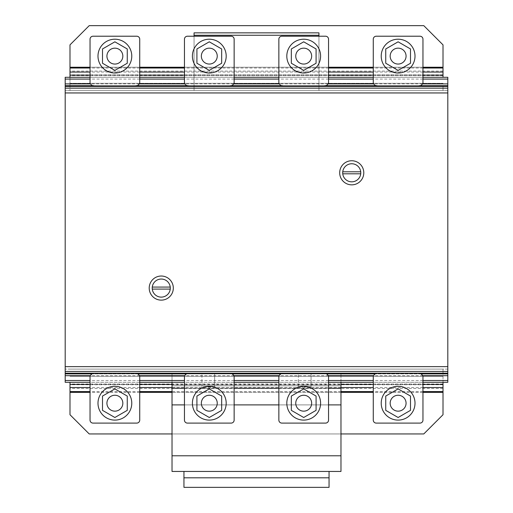<?xml version="1.0" encoding="UTF-8"?>
<svg xmlns="http://www.w3.org/2000/svg" width="513" height="513" viewBox="0 0 513 513"><rect width="100%" height="100%" fill="white"/><g stroke="black" fill="none" stroke-linecap="round" stroke-linejoin="round"><path stroke-width="0.38" stroke-dasharray="2.56 1.92" d="M209.291 417.499L196.915 410.355L196.915 396.062L209.291 388.912L221.674 396.062L221.674 410.355L209.291 417.499L196.915 410.355L209.291 417.499L221.674 410.355L209.291 417.499M213.267 410.092A7.952 7.952 0 0 0 216.178 399.229A7.952 7.952 0 0 0 205.322 396.318A7.952 7.952 0 0 0 202.411 407.181A7.952 7.952 0 0 0 213.267 410.092M209.291 420.102A16.897 16.897 0 0 1 192.401 403.205A16.897 16.897 0 0 1 209.291 386.308A16.897 16.897 0 0 1 226.188 403.205A16.897 16.897 0 0 1 209.291 420.102A16.897 16.897 0 0 1 192.401 403.205A16.897 16.897 0 0 1 209.291 386.308A16.897 16.897 0 0 0 192.401 403.205A16.897 16.897 0 0 0 209.291 420.102A16.897 16.897 0 0 0 226.188 403.205A16.897 16.897 0 0 0 209.291 386.308A16.897 16.897 0 0 1 226.188 403.205A16.897 16.897 0 0 1 209.291 420.102M221.674 410.355L221.674 396.062L221.674 410.355M221.674 396.062L209.291 388.912L221.674 396.062M209.291 388.912L196.915 396.062L209.291 388.912M196.915 396.062L196.915 410.355L196.915 396.062M114.88 417.499L102.504 410.355L102.504 396.062L114.88 388.912L127.262 396.062L127.262 410.355L114.88 417.499L102.504 410.355L114.88 417.499L127.262 410.355L114.88 417.499M118.856 410.092A7.952 7.952 0 0 0 121.767 399.229A7.952 7.952 0 0 0 110.904 396.318A7.952 7.952 0 0 0 107.999 407.181A7.952 7.952 0 0 0 118.856 410.092M114.88 420.102A16.897 16.897 0 0 1 97.989 403.205A16.897 16.897 0 0 1 114.88 386.308A16.897 16.897 0 0 1 131.777 403.205A16.897 16.897 0 0 1 114.88 420.102A16.897 16.897 0 0 1 97.989 403.205A16.897 16.897 0 0 1 114.88 386.308A16.897 16.897 0 0 0 97.989 403.205A16.897 16.897 0 0 0 114.88 420.102A16.897 16.897 0 0 0 131.777 403.205A16.897 16.897 0 0 0 114.88 386.308A16.897 16.897 0 0 1 131.777 403.205A16.897 16.897 0 0 1 114.88 420.102M127.262 410.355L127.262 396.062L127.262 410.355M127.262 396.062L114.88 388.912L127.262 396.062M114.88 388.912L102.504 396.062L114.88 388.912M102.504 396.062L102.504 410.355L102.504 396.062M398.12 417.499L385.738 410.355L385.738 396.062L398.12 388.912L410.496 396.062L410.496 410.355L398.12 417.499L385.738 410.355L398.12 417.499L410.496 410.355L398.12 417.499M402.096 410.092A7.952 7.952 0 0 0 405.001 399.229A7.952 7.952 0 0 0 394.144 396.318A7.952 7.952 0 0 0 391.233 407.181A7.952 7.952 0 0 0 402.096 410.092M398.12 420.102A16.897 16.897 0 0 1 381.223 403.205A16.897 16.897 0 0 1 398.12 386.308A16.897 16.897 0 0 1 415.011 403.205A16.897 16.897 0 0 1 398.12 420.102A16.897 16.897 0 0 1 381.223 403.205A16.897 16.897 0 0 1 398.12 386.308A16.897 16.897 0 0 0 381.223 403.205A16.897 16.897 0 0 0 398.12 420.102A16.897 16.897 0 0 0 415.011 403.205A16.897 16.897 0 0 0 398.12 386.308A16.897 16.897 0 0 1 415.011 403.205A16.897 16.897 0 0 1 398.12 420.102M410.496 410.355L410.496 396.062L410.496 410.355M410.496 396.062L398.12 388.912L410.496 396.062M398.12 388.912L385.738 396.062L398.12 388.912M385.738 396.062L385.738 410.355L385.738 396.062M303.709 417.499L291.326 410.355L291.326 396.062L303.709 388.912L316.085 396.062L316.085 410.355L303.709 417.499L291.326 410.355L303.709 417.499L316.085 410.355L303.709 417.499M307.678 410.092A7.952 7.952 0 0 0 310.589 399.229A7.952 7.952 0 0 0 299.733 396.318A7.952 7.952 0 0 0 296.822 407.181A7.952 7.952 0 0 0 307.678 410.092M303.709 420.102A16.897 16.897 0 0 1 286.812 403.205A16.897 16.897 0 0 1 303.709 386.308A16.897 16.897 0 0 1 320.599 403.205A16.897 16.897 0 0 1 303.709 420.102A16.897 16.897 0 0 1 286.812 403.205A16.897 16.897 0 0 1 303.709 386.308A16.897 16.897 0 0 0 286.812 403.205A16.897 16.897 0 0 0 303.709 420.102A16.897 16.897 0 0 0 320.599 403.205A16.897 16.897 0 0 0 303.709 386.308A16.897 16.897 0 0 1 320.599 403.205A16.897 16.897 0 0 1 303.709 420.102M316.085 410.355L316.085 396.062L316.085 410.355M316.085 396.062L303.709 388.912L316.085 396.062M303.709 388.912L291.326 396.062L303.709 388.912M291.326 396.062L291.326 410.355L291.326 396.062M311.058 386.815L311.058 373.9L298.342 373.9L311.058 373.9L298.342 373.9L311.058 373.9L311.058 386.815L298.342 386.815L298.342 373.9L298.342 386.815L311.058 386.815M214.658 386.815L214.658 373.9L201.942 373.9L214.658 373.9L201.942 373.9L214.658 373.9L214.658 386.815L201.942 386.815L201.942 373.9L201.942 386.815L214.658 386.815M340.972 382.3L340.972 373.9L340.972 388.206L340.972 385.821L340.972 388.206L340.972 385.821L172.028 385.821L172.028 388.206L172.028 385.821L172.028 388.206L172.028 385.821L340.972 385.821L340.972 388.206L172.028 388.206L172.028 373.9L172.028 382.3M340.972 404.904L340.972 388.206L172.028 388.206L340.972 388.206L172.028 388.206L172.028 404.904L340.972 404.904L172.028 404.904L340.972 404.904L340.972 455.788L172.028 455.788L172.028 404.904M328.551 404.904L278.86 404.904M234.14 404.904L184.449 404.904M340.972 455.788L172.028 455.788L340.972 455.788L340.972 471.447L172.028 471.447L172.028 455.788M340.972 373.9L172.028 373.9L340.972 373.9M328.551 388.206L278.86 388.206M234.14 388.206L184.449 388.206M340.972 388.206L172.028 388.206M340.972 385.821L172.028 385.821L340.972 385.821M183.949 487.35L183.949 471.447L329.051 471.447L329.051 477.808L183.949 477.808L329.051 477.808L329.051 487.35L183.949 487.35M329.051 471.447L183.949 471.447M329.051 477.808L183.949 477.808M324.376 373.406L283.035 373.406L324.376 373.406L326.563 373.804L328.551 375.792L328.551 420.115A2.982 2.982 0 0 1 325.569 423.097L281.842 423.097M278.86 420.115L278.86 375.792L280.848 373.804L283.035 373.406M325.569 36.218L325.569 36.218A2.982 2.982 0 0 1 328.551 39.2L328.551 83.523L326.563 85.511L324.376 85.908L283.035 85.908L280.848 85.511L278.86 83.523L278.86 39.2A2.982 2.982 0 0 1 281.842 36.218M324.376 85.908L283.035 85.908M303.709 41.816L291.326 48.966L291.326 63.253L303.709 70.403L316.085 63.253L316.085 48.966L303.709 41.816L291.326 48.966L303.709 41.816L316.085 48.966L303.709 41.816M296.822 52.134A7.952 7.952 0 0 1 307.678 49.222A7.952 7.952 0 0 1 310.589 60.085A7.952 7.952 0 0 1 299.733 62.996A7.952 7.952 0 0 1 296.822 52.134M303.709 73.006A16.897 16.897 0 0 0 320.599 56.109A16.897 16.897 0 0 0 303.709 39.212A16.897 16.897 0 0 0 286.812 56.109A16.897 16.897 0 0 0 303.709 73.006A16.897 16.897 0 0 0 320.599 56.109A16.897 16.897 0 0 0 303.709 39.212A16.897 16.897 0 0 1 320.599 56.109A16.897 16.897 0 0 1 303.709 73.006A16.897 16.897 0 0 1 286.812 56.109A16.897 16.897 0 0 1 303.709 39.212A16.897 16.897 0 0 0 286.812 56.109A16.897 16.897 0 0 0 303.709 73.006M316.085 48.966L316.085 63.253L316.085 48.966M316.085 63.253L303.709 70.403L316.085 63.253M303.709 70.403L291.326 63.253L303.709 70.403M291.326 63.253L291.326 48.966L291.326 63.253M447.811 90.493L447.811 369.097L447.811 90.493L65.189 90.493L65.189 369.097L65.189 90.493L447.811 90.493M447.811 369.097L65.189 369.097L447.811 369.097M447.811 382.3L447.811 77.29L65.189 77.29L65.189 382.3L447.811 382.3M447.811 85.902L447.811 373.528L447.811 85.902M422.962 380.505L373.272 380.505M328.551 380.505L278.86 380.505M234.14 380.505L184.449 380.505M139.728 380.505L90.038 380.505M422.962 382.3L373.272 382.3M328.551 382.3L278.86 382.3M234.14 382.3L184.449 382.3M139.728 382.3L90.038 382.3M422.872 375.696L373.361 375.696M328.461 375.696L278.95 375.696M234.05 375.696L184.539 375.696M139.639 375.696L90.128 375.696M421.064 373.9L375.17 373.9M326.653 373.9L280.758 373.9M232.242 373.9L186.347 373.9M137.83 373.9L91.936 373.9M419.153 373.528L377.081 373.528L419.153 373.528M324.742 373.528L282.669 373.528L324.742 373.528M230.331 373.528L188.258 373.528L230.331 373.528M135.919 373.528L93.847 373.528L135.919 373.528M418.82 85.902L377.421 85.902L418.82 85.902M324.408 85.902L283.003 85.902L324.408 85.902M229.997 85.902L188.592 85.902L229.997 85.902M135.579 85.902L94.18 85.902L135.579 85.902M65.189 85.902L65.189 373.528L65.189 85.902M419.435 85.697L376.798 85.697M325.024 85.697L282.387 85.697M230.613 85.697L187.976 85.697M136.202 85.697L93.565 85.697M422.597 83.888L373.637 83.888M328.185 83.888L279.226 83.888M233.774 83.888L184.815 83.888M139.363 83.888L90.403 83.888M422.962 79.085L373.272 79.085M328.551 79.085L278.86 79.085M234.14 79.085L184.449 79.085M139.728 79.085L90.038 79.085M422.962 77.29L373.272 77.29M328.551 77.29L278.86 77.29M234.14 77.29L184.449 77.29M139.728 77.29L90.038 77.29M443.008 67.241L443.008 44.862L423.789 25.65L89.211 25.65L69.992 44.862L69.992 67.241L443.008 67.241L443.008 77.29M443.008 85.697L443.008 90.493L443.008 85.697L69.992 85.697L69.992 90.493L69.992 83.292L69.992 85.697L443.008 85.697M443.008 90.493L69.992 90.493L443.008 90.493M69.992 77.29L69.992 83.292L443.008 83.292L69.992 83.292L69.992 67.241M422.962 75.154L373.272 75.154M328.551 75.154L184.449 75.154M139.728 75.154L90.038 75.154M422.962 72.064L373.272 72.064M328.551 72.064L184.449 72.064M139.728 72.064L90.038 72.064M422.962 68.017L373.272 68.017M328.551 68.017L184.449 68.017M139.728 68.017L90.038 68.017M422.962 67.241L373.272 67.241M328.551 67.241L184.449 67.241M139.728 67.241L90.038 67.241M443.008 71.102L69.992 71.102M443.008 74.821L69.992 74.821M443.008 75.591L69.992 75.591M418.788 373.406L377.446 373.406L418.788 373.406L420.974 373.804L422.962 375.792L422.962 420.115A2.982 2.982 0 0 1 419.98 423.097L376.253 423.097M373.272 420.115L373.272 375.792L375.26 373.804L377.446 373.406M135.554 373.406L94.212 373.406L135.554 373.406L137.74 373.804L139.728 375.792L139.728 420.115A2.982 2.982 0 0 1 136.747 423.097L93.02 423.097M90.038 420.115L90.038 375.792L92.026 373.804L94.212 373.406M229.965 373.406L188.624 373.406L229.965 373.406L232.152 373.804L234.14 375.792L234.14 420.115A2.982 2.982 0 0 1 231.158 423.097L187.431 423.097M184.449 420.115L184.449 375.792L186.437 373.804L188.624 373.406M419.98 36.218L419.98 36.218A2.982 2.982 0 0 1 422.962 39.2L422.962 83.523L420.974 85.511L418.788 85.908L377.446 85.908L375.26 85.511L373.272 83.523L373.272 39.2A2.982 2.982 0 0 1 376.253 36.218M418.788 85.908L377.446 85.908M398.12 41.816L385.738 48.966L385.738 63.253L398.12 70.403L410.496 63.253L410.496 48.966L398.12 41.816L385.738 48.966L398.12 41.816L410.496 48.966L398.12 41.816M391.233 52.134A7.952 7.952 0 0 1 402.096 49.222A7.952 7.952 0 0 1 405.001 60.085A7.952 7.952 0 0 1 394.144 62.996A7.952 7.952 0 0 1 391.233 52.134M398.12 73.006A16.897 16.897 0 0 0 415.011 56.109A16.897 16.897 0 0 0 398.12 39.212A16.897 16.897 0 0 0 381.223 56.109A16.897 16.897 0 0 0 398.12 73.006A16.897 16.897 0 0 0 415.011 56.109A16.897 16.897 0 0 0 398.12 39.212A16.897 16.897 0 0 1 415.011 56.109A16.897 16.897 0 0 1 398.12 73.006A16.897 16.897 0 0 1 381.223 56.109A16.897 16.897 0 0 1 398.12 39.212A16.897 16.897 0 0 0 381.223 56.109A16.897 16.897 0 0 0 398.12 73.006M410.496 48.966L410.496 63.253L410.496 48.966M410.496 63.253L398.12 70.403L410.496 63.253M398.12 70.403L385.738 63.253L398.12 70.403M385.738 63.253L385.738 48.966L385.738 63.253M136.747 36.218L136.747 36.218A2.982 2.982 0 0 1 139.728 39.2L139.728 83.523L137.74 85.511L135.554 85.908L94.212 85.908L92.026 85.511L90.038 83.523L90.038 39.2A2.982 2.982 0 0 1 93.02 36.218M135.554 85.908L94.212 85.908M114.88 41.816L102.504 48.966L102.504 63.253L114.88 70.403L127.262 63.253L127.262 48.966L114.88 41.816L102.504 48.966L114.88 41.816L127.262 48.966L114.88 41.816M107.999 52.134A7.952 7.952 0 0 1 118.856 49.222A7.952 7.952 0 0 1 121.767 60.085A7.952 7.952 0 0 1 110.904 62.996A7.952 7.952 0 0 1 107.999 52.134M114.88 73.006A16.897 16.897 0 0 0 131.777 56.109A16.897 16.897 0 0 0 114.88 39.212A16.897 16.897 0 0 0 97.989 56.109A16.897 16.897 0 0 0 114.88 73.006A16.897 16.897 0 0 0 131.777 56.109A16.897 16.897 0 0 0 114.88 39.212A16.897 16.897 0 0 1 131.777 56.109A16.897 16.897 0 0 1 114.88 73.006A16.897 16.897 0 0 1 97.989 56.109A16.897 16.897 0 0 1 114.88 39.212A16.897 16.897 0 0 0 97.989 56.109A16.897 16.897 0 0 0 114.88 73.006M127.262 48.966L127.262 63.253L127.262 48.966M127.262 63.253L114.88 70.403L127.262 63.253M114.88 70.403L102.504 63.253L114.88 70.403M102.504 63.253L102.504 48.966L102.504 63.253M231.158 36.218L231.158 36.218A2.982 2.982 0 0 1 234.14 39.2L234.14 83.523L232.152 85.511L229.965 85.908L188.624 85.908L186.437 85.511L184.449 83.523L184.449 39.2A2.982 2.982 0 0 1 187.431 36.218M229.965 85.908L188.624 85.908M209.291 41.816L196.915 48.966L196.915 63.253L209.291 70.403L221.674 63.253L221.674 48.966L209.291 41.816L196.915 48.966L209.291 41.816L221.674 48.966L209.291 41.816M202.411 52.134A7.952 7.952 0 0 1 213.267 49.222A7.952 7.952 0 0 1 216.178 60.085A7.952 7.952 0 0 1 205.322 62.996A7.952 7.952 0 0 1 202.411 52.134M209.291 73.006A16.897 16.897 0 0 0 226.188 56.109A16.897 16.897 0 0 0 209.291 39.212A16.897 16.897 0 0 0 192.401 56.109A16.897 16.897 0 0 0 209.291 73.006A16.897 16.897 0 0 0 226.188 56.109A16.897 16.897 0 0 0 209.291 39.212A16.897 16.897 0 0 1 226.188 56.109A16.897 16.897 0 0 1 209.291 73.006A16.897 16.897 0 0 1 192.401 56.109A16.897 16.897 0 0 1 209.291 39.212A16.897 16.897 0 0 0 192.401 56.109A16.897 16.897 0 0 0 209.291 73.006M221.674 48.966L221.674 63.253L221.674 48.966M221.674 63.253L209.291 70.403L221.674 63.253M209.291 70.403L196.915 63.253L209.291 70.403M196.915 63.253L196.915 48.966L196.915 63.253M69.992 392.349L443.008 392.349L443.008 414.728L423.789 433.94L89.211 433.94L69.992 414.728L69.992 382.3M443.008 392.349L443.008 369.097L443.008 373.9L69.992 373.9L443.008 373.9L443.008 376.298L69.992 376.298L443.008 376.298L443.008 382.3M422.962 384.436L373.272 384.436M340.972 384.436L172.028 384.436M139.728 384.436L90.038 384.436M422.962 387.527L373.272 387.527M340.972 387.527L172.028 387.527M139.728 387.527L90.038 387.527M422.962 391.573L373.272 391.573M340.972 391.573L172.028 391.573M139.728 391.573L90.038 391.573M422.962 392.349L373.272 392.349M340.972 392.349L172.028 392.349M139.728 392.349L90.038 392.349M340.972 433.94L172.028 433.94M443.008 388.488L69.992 388.488M443.008 384.769L69.992 384.769M443.008 384L69.992 384M443.008 369.097L69.992 369.097L443.008 369.097M318.945 35.256L318.945 90.493L194.055 90.493L194.055 32.858L318.945 32.858L318.945 35.256L194.055 35.256M194.055 36.218L194.055 90.493L318.945 90.493L318.945 36.218M351.738 160.749A12.049 12.049 0 0 0 339.689 172.798A12.049 12.049 0 0 0 351.738 184.847A12.049 12.049 0 0 0 363.788 172.798A12.049 12.049 0 0 0 351.738 160.749M351.738 181.833A9.035 9.035 0 0 0 360.722 171.791A9.035 9.035 0 0 0 342.755 171.791A9.035 9.035 0 0 0 342.755 173.804L360.722 173.804M161.262 276.026A12.049 12.049 0 0 0 149.212 288.075A12.049 12.049 0 0 0 161.262 300.131A12.049 12.049 0 0 0 173.311 288.075A12.049 12.049 0 0 0 161.262 276.026M161.262 297.117A9.035 9.035 0 0 0 170.239 287.075A9.035 9.035 0 0 0 152.278 287.075A9.035 9.035 0 0 0 152.278 289.082L170.239 289.082M170.239 287.075L152.278 287.075M360.722 171.791L342.755 171.791M447.811 267.568L447.811 250.209L447.811 267.568M447.811 211.786L447.811 250.209L447.811 211.786M447.811 330.853L447.811 290.025M447.811 174.074L447.811 189.085L447.811 174.074M447.811 194.421L447.811 198.576L447.811 194.421M447.811 272.422L447.811 287.434L447.811 272.422M447.811 142.672L447.811 135.464L447.811 142.672M447.811 235.582L447.811 225.976L447.811 235.582M447.811 328.378L447.811 292.352L447.811 328.378M447.811 319.381L447.811 301.125L447.811 319.381M65.189 267.568L65.189 250.209L65.189 267.568M65.189 211.786L65.189 250.209L65.189 211.786M65.189 330.853L65.189 290.025M65.189 174.074L65.189 189.085L65.189 174.074M65.189 194.421L65.189 198.576L65.189 194.421M65.189 272.422L65.189 287.434L65.189 272.422M65.189 142.672L65.189 135.464L65.189 142.672M65.189 235.582L65.189 225.976L65.189 235.582M65.189 328.378L65.189 292.352L65.189 328.378M65.189 319.381L65.189 301.125L65.189 319.381"/><path stroke-width="0.77" d="M196.915 410.355L209.291 417.499L221.674 410.355L221.674 396.062L209.291 388.912L196.915 396.062L196.915 410.355M216.178 399.229A7.952 7.952 0 0 0 205.322 396.318A7.952 7.952 0 0 0 202.411 407.181A7.952 7.952 0 0 0 213.267 410.092A7.952 7.952 0 0 0 216.178 399.229M192.401 403.205A16.897 16.897 0 0 0 209.291 420.102A16.897 16.897 0 0 0 226.188 403.205A16.897 16.897 0 0 0 209.291 386.308A16.897 16.897 0 0 0 192.401 403.205M102.504 410.355L114.88 417.499L127.262 410.355L127.262 396.062L114.88 388.912L102.504 396.062L102.504 410.355M121.767 399.229A7.952 7.952 0 0 0 110.904 396.318A7.952 7.952 0 0 0 107.999 407.181A7.952 7.952 0 0 0 118.856 410.092A7.952 7.952 0 0 0 121.767 399.229M97.989 403.205A16.897 16.897 0 0 0 114.88 420.102A16.897 16.897 0 0 0 131.777 403.205A16.897 16.897 0 0 0 114.88 386.308A16.897 16.897 0 0 0 97.989 403.205M385.738 410.355L398.12 417.499L410.496 410.355L410.496 396.062L398.12 388.912L385.738 396.062L385.738 410.355M405.001 399.229A7.952 7.952 0 0 0 394.144 396.318A7.952 7.952 0 0 0 391.233 407.181A7.952 7.952 0 0 0 402.096 410.092A7.952 7.952 0 0 0 405.001 399.229M381.223 403.205A16.897 16.897 0 0 0 398.12 420.102A16.897 16.897 0 0 0 415.011 403.205A16.897 16.897 0 0 0 398.12 386.308A16.897 16.897 0 0 0 381.223 403.205M291.326 410.355L303.709 417.499L316.085 410.355L316.085 396.062L303.709 388.912L291.326 396.062L291.326 410.355M310.589 399.229A7.952 7.952 0 0 0 299.733 396.318A7.952 7.952 0 0 0 296.822 407.181A7.952 7.952 0 0 0 307.678 410.092A7.952 7.952 0 0 0 310.589 399.229M286.812 403.205A16.897 16.897 0 0 0 303.709 420.102A16.897 16.897 0 0 0 320.599 403.205A16.897 16.897 0 0 0 303.709 386.308A16.897 16.897 0 0 0 286.812 403.205M172.028 382.3L172.028 471.447L340.972 471.447L340.972 404.904L328.551 404.904M278.86 404.904L234.14 404.904M184.449 404.904L172.028 404.904M340.972 404.904L340.972 388.206L328.551 388.206M340.972 455.788L172.028 455.788M278.86 388.206L234.14 388.206M184.449 388.206L172.028 388.206M340.972 388.206L340.972 382.3M183.949 471.447L183.949 487.35L329.051 487.35L329.051 477.808L183.949 477.808M329.051 477.808L329.051 471.447M283.035 373.406L280.848 373.804L278.86 375.792L278.86 420.115A2.982 2.982 0 0 0 281.842 423.097L325.569 423.097A2.982 2.982 0 0 0 328.551 420.115L328.551 375.792L326.563 373.804L324.376 373.406M281.842 423.097A2.982 2.982 0 0 1 278.86 420.115M283.035 85.908L280.848 85.511L278.86 83.523L278.86 39.2A2.982 2.982 0 0 1 281.842 36.218L325.569 36.218A2.982 2.982 0 0 1 328.551 39.2L328.551 83.523L326.563 85.511L324.376 85.908M281.842 36.218L325.569 36.218M291.326 48.966L303.709 41.816L316.085 48.966L316.085 63.253L303.709 70.403L291.326 63.253L291.326 48.966M299.733 62.996A7.952 7.952 0 0 1 296.822 52.134A7.952 7.952 0 0 1 307.678 49.222A7.952 7.952 0 0 1 310.589 60.085A7.952 7.952 0 0 1 299.733 62.996M303.709 39.212A16.897 16.897 0 0 1 320.599 56.109A16.897 16.897 0 0 1 303.709 73.006A16.897 16.897 0 0 1 286.812 56.109A16.897 16.897 0 0 1 303.709 39.212M422.962 77.29L447.811 77.29L447.811 85.902L418.82 85.902L447.811 85.902L447.811 382.3L422.962 382.3M447.811 380.505L422.962 380.505M373.272 380.505L328.551 380.505M278.86 380.505L234.14 380.505M184.449 380.505L139.728 380.505M90.038 380.505L65.189 380.505L65.189 382.3L90.038 382.3M373.272 382.3L328.551 382.3M278.86 382.3L234.14 382.3M184.449 382.3L139.728 382.3M447.811 375.696L422.872 375.696M373.361 375.696L328.461 375.696M278.95 375.696L234.05 375.696M184.539 375.696L139.639 375.696M90.128 375.696L65.189 375.696L65.189 380.505M447.811 373.9L421.064 373.9M375.17 373.9L326.653 373.9M280.758 373.9L232.242 373.9M186.347 373.9L137.83 373.9M91.936 373.9L65.189 373.9L65.189 375.696M447.811 373.528L419.153 373.528L447.811 373.528M377.081 373.528L324.742 373.528L377.081 373.528M282.669 373.528L230.331 373.528L282.669 373.528M188.258 373.528L135.919 373.528L188.258 373.528M93.565 85.697L65.189 85.697L94.18 85.902L65.189 85.902L65.189 373.528L93.847 373.528L65.189 373.528L65.189 373.9M377.421 85.902L324.408 85.902L377.421 85.902M283.003 85.902L229.997 85.902L283.003 85.902M188.592 85.902L135.579 85.902L188.592 85.902M447.811 85.697L419.435 85.697M376.798 85.697L325.024 85.697M282.387 85.697L230.613 85.697M187.976 85.697L136.202 85.697M447.811 83.888L422.597 83.888M373.637 83.888L328.185 83.888M279.226 83.888L233.774 83.888M184.815 83.888L139.363 83.888M90.403 83.888L65.189 83.888L65.189 85.697M447.811 79.085L422.962 79.085M373.272 79.085L328.551 79.085M278.86 79.085L234.14 79.085M184.449 79.085L139.728 79.085M90.038 79.085L65.189 79.085L65.189 83.888M373.272 77.29L328.551 77.29M278.86 77.29L234.14 77.29M184.449 77.29L139.728 77.29M90.038 77.29L65.189 77.29L65.189 79.085M90.038 67.241L69.992 67.241L69.992 44.862L89.211 25.65L423.789 25.65L443.008 44.862L443.008 67.241L422.962 67.241M443.008 77.29L443.008 67.241M443.008 75.154L422.962 75.154M373.272 75.154L328.551 75.154M184.449 75.154L139.728 75.154M90.038 75.154L69.992 75.154L69.992 77.29M443.008 72.064L422.962 72.064M373.272 72.064L328.551 72.064M184.449 72.064L139.728 72.064M90.038 72.064L69.992 72.064L69.992 75.154M443.008 68.017L422.962 68.017M373.272 68.017L328.551 68.017M184.449 68.017L139.728 68.017M90.038 68.017L69.992 68.017L69.992 72.064M373.272 67.241L328.551 67.241M184.449 67.241L139.728 67.241M69.992 67.241L69.992 68.017M377.446 373.406L375.26 373.804L373.272 375.792L373.272 420.115A2.982 2.982 0 0 0 376.253 423.097L419.98 423.097A2.982 2.982 0 0 0 422.962 420.115L422.962 375.792L420.974 373.804L418.788 373.406M376.253 423.097A2.982 2.982 0 0 1 373.272 420.115M94.212 373.406L92.026 373.804L90.038 375.792L90.038 420.115A2.982 2.982 0 0 0 93.02 423.097L136.747 423.097A2.982 2.982 0 0 0 139.728 420.115L139.728 375.792L137.74 373.804L135.554 373.406M93.02 423.097A2.982 2.982 0 0 1 90.038 420.115M188.624 373.406L186.437 373.804L184.449 375.792L184.449 420.115A2.982 2.982 0 0 0 187.431 423.097L231.158 423.097A2.982 2.982 0 0 0 234.14 420.115L234.14 375.792L232.152 373.804L229.965 373.406M187.431 423.097A2.982 2.982 0 0 1 184.449 420.115M377.446 85.908L375.26 85.511L373.272 83.523L373.272 39.2A2.982 2.982 0 0 1 376.253 36.218L419.98 36.218A2.982 2.982 0 0 1 422.962 39.2L422.962 83.523L420.974 85.511L418.788 85.908M376.253 36.218L419.98 36.218M385.738 48.966L398.12 41.816L410.496 48.966L410.496 63.253L398.12 70.403L385.738 63.253L385.738 48.966M394.144 62.996A7.952 7.952 0 0 1 391.233 52.134A7.952 7.952 0 0 1 402.096 49.222A7.952 7.952 0 0 1 405.001 60.085A7.952 7.952 0 0 1 394.144 62.996M398.12 39.212A16.897 16.897 0 0 1 415.011 56.109A16.897 16.897 0 0 1 398.12 73.006A16.897 16.897 0 0 1 381.223 56.109A16.897 16.897 0 0 1 398.12 39.212M94.212 85.908L92.026 85.511L90.038 83.523L90.038 39.2A2.982 2.982 0 0 1 93.02 36.218L136.747 36.218A2.982 2.982 0 0 1 139.728 39.2L139.728 83.523L137.74 85.511L135.554 85.908M93.02 36.218L136.747 36.218M102.504 48.966L114.88 41.816L127.262 48.966L127.262 63.253L114.88 70.403L102.504 63.253L102.504 48.966M110.904 62.996A7.952 7.952 0 0 1 107.999 52.134A7.952 7.952 0 0 1 118.856 49.222A7.952 7.952 0 0 1 121.767 60.085A7.952 7.952 0 0 1 110.904 62.996M114.88 39.212A16.897 16.897 0 0 1 131.777 56.109A16.897 16.897 0 0 1 114.88 73.006A16.897 16.897 0 0 1 97.989 56.109A16.897 16.897 0 0 1 114.88 39.212M188.624 85.908L186.437 85.511L184.449 83.523L184.449 39.2A2.982 2.982 0 0 1 187.431 36.218L231.158 36.218A2.982 2.982 0 0 1 234.14 39.2L234.14 83.523L232.152 85.511L229.965 85.908M187.431 36.218L231.158 36.218M196.915 48.966L209.291 41.816L221.674 48.966L221.674 63.253L209.291 70.403L196.915 63.253L196.915 48.966M205.322 62.996A7.952 7.952 0 0 1 202.411 52.134A7.952 7.952 0 0 1 213.267 49.222A7.952 7.952 0 0 1 216.178 60.085A7.952 7.952 0 0 1 205.322 62.996M209.291 39.212A16.897 16.897 0 0 1 226.188 56.109A16.897 16.897 0 0 1 209.291 73.006A16.897 16.897 0 0 1 192.401 56.109A16.897 16.897 0 0 1 209.291 39.212M90.038 392.349L69.992 392.349L69.992 414.728L89.211 433.94L172.028 433.94M69.992 392.349L69.992 382.3M443.008 382.3L443.008 384.436L422.962 384.436M373.272 384.436L340.972 384.436M172.028 384.436L139.728 384.436M90.038 384.436L69.992 384.436M443.008 384.436L443.008 387.527L422.962 387.527M373.272 387.527L340.972 387.527M172.028 387.527L139.728 387.527M90.038 387.527L69.992 387.527M443.008 387.527L443.008 391.573L422.962 391.573M373.272 391.573L340.972 391.573M172.028 391.573L139.728 391.573M90.038 391.573L69.992 391.573M443.008 391.573L443.008 392.349L422.962 392.349M373.272 392.349L340.972 392.349M172.028 392.349L139.728 392.349M443.008 392.349L443.008 414.728L423.789 433.94L340.972 433.94M318.945 36.218L318.945 32.858L194.055 32.858L194.055 36.218M318.945 35.256L194.055 35.256M351.738 184.847A12.049 12.049 0 0 1 339.689 172.798A12.049 12.049 0 0 1 351.738 160.749A12.049 12.049 0 0 1 363.788 172.798A12.049 12.049 0 0 1 351.738 184.847M351.738 163.756A9.035 9.035 0 0 1 360.774 172.798A9.035 9.035 0 0 1 351.738 181.833A9.035 9.035 0 0 1 342.755 173.804A9.035 9.035 0 0 1 351.738 163.756M161.262 300.131A12.049 12.049 0 0 1 149.212 288.075A12.049 12.049 0 0 1 161.262 276.026A12.049 12.049 0 0 1 173.311 288.075A12.049 12.049 0 0 1 161.262 300.131M161.262 279.04A9.035 9.035 0 0 1 170.297 288.075A9.035 9.035 0 0 1 161.262 297.117A9.035 9.035 0 0 1 152.278 289.082A9.035 9.035 0 0 1 161.262 279.04M152.278 287.075L170.239 287.075M170.239 289.082L152.278 289.082A9.035 9.035 0 0 0 161.262 297.117M342.755 171.791L360.722 171.791M360.722 173.804L342.755 173.804A9.035 9.035 0 0 0 351.738 181.833M447.811 85.979L65.189 85.979L447.811 85.985M447.811 366.641L65.189 366.641M447.811 92.949L65.189 92.949M447.811 371.444L65.189 371.444M447.811 373.182L65.189 373.182M447.811 373.387L65.189 373.387L447.811 373.387M447.811 86.408L65.189 86.408M447.811 88.146L65.189 88.146"/></g></svg>
